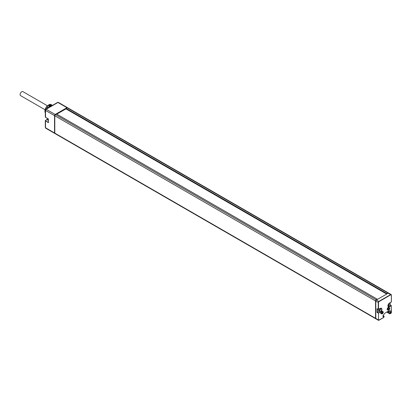 <?xml version="1.0" encoding="UTF-8"?>
<svg xmlns="http://www.w3.org/2000/svg" width="412" height="412" viewBox="0 0 412 412"><rect width="100%" height="100%" fill="white"/><g stroke="black" fill="none" stroke-linecap="round" stroke-linejoin="round"><path stroke-width="0.62" d="M375.744 318.744L54.992 133.56A0.948 0.546 -60 0 1 54.796 133.127L375.548 318.311A0.948 0.546 120 0 0 375.744 318.744A0.948 0.546 120 0 0 375.893 318.79M375.548 318.311L375.548 300.961A0.948 0.546 120 0 1 376.218 299.802L377.284 299.189L56.532 114L377.284 299.189M388.557 293.076A0.948 0.546 120 0 0 388.444 292.968A0.948 0.546 120 0 0 387.97 293.02L386.719 294.039L66.013 108.912L386.688 294.055M390.164 302.732L390.164 304.844L391.4 305.663L389.567 306.765A2.297 1.324 -60 0 1 387.944 305.828A2.297 1.324 -60 0 1 389.567 303.016L391.4 301.914L391.349 294.966A0.948 0.546 120 0 0 391.153 294.534A0.948 0.546 120 0 0 390.679 294.58L378.927 301.363A0.948 0.546 120 0 0 378.257 302.526L378.257 309.397L380.291 308.372A2.297 1.324 -60 0 1 381.914 309.309A2.297 1.324 -60 0 1 380.291 312.121L378.515 313.151L378.515 319.872A0.767 0.443 120 0 0 379.055 320.186L383.536 317.595A0.767 0.443 120 0 0 384.077 316.658L384.077 316.364L383.072 316.941L383.072 315.396L384.968 313.11L388.964 310.803L390.808 310.936L390.808 312.481L389.541 313.032L387.558 311.616M388.125 311.946L389 311.436L388.434 311.112M390.808 312.481L389 311.436L389 310.808M54.796 133.127L54.796 115.777A0.948 0.546 -60 0 1 55.466 114.618L56.532 114M386.904 293.632L66.152 108.449L67.218 107.831A0.948 0.546 -60 0 1 67.692 107.784L388.444 292.968M66.152 108.449L66.013 108.912M54.884 133.457A0.948 0.546 -60 0 1 54.734 133.411A0.948 0.546 -60 0 1 54.539 132.978L45.521 127.772L45.521 121.046A0.731 0.422 180 0 1 45.305 120.747A0.731 0.422 180 0 1 45.521 120.448L47.04 119.573A2.111 1.221 120 0 0 47.916 118.738M67.547 107.743A0.948 0.546 -60 0 0 67.434 107.635A0.948 0.546 -60 0 0 66.96 107.681L55.208 114.469A0.948 0.546 -60 0 0 54.539 115.628L54.539 132.978M56.877 114.109L65.971 108.861M384.077 316.189L383.072 315.417M390.808 294.801L388.228 293.164A0.948 0.546 -60 0 1 388.701 293.117L391.153 294.534L391.4 295.038L391.4 301.914L389.531 303.098L391.349 301.991L391.349 295.116A0.767 0.443 120 0 0 390.808 294.801L379.055 301.589A0.767 0.443 120 0 0 378.515 302.526L375.806 301.11L375.806 318.461A0.948 0.546 -60 0 0 376.002 318.893L378.453 320.309A0.948 0.546 120 0 0 378.927 320.263L383.407 317.673L378.453 320.309A0.948 0.546 120 0 1 378.257 319.872L375.806 318.461M388.228 293.164L376.475 299.951A0.948 0.546 -60 0 0 375.806 301.11M380.987 313.645A1.421 0.819 -60 0 1 380.765 312.502A1.421 0.819 -60 0 1 381.697 311.251A1.421 0.819 -60 0 1 382.408 311.184L382.794 311.405A1.421 0.819 120 0 0 382.084 311.477A1.421 0.819 120 0 0 381.151 312.729A1.421 0.819 120 0 0 381.373 313.867L380.987 313.645M387.455 309.906A1.421 0.819 -60 0 1 387.234 308.768A1.421 0.819 -60 0 1 388.166 307.517A1.421 0.819 -60 0 1 388.877 307.445L389.263 307.671A1.421 0.819 120 0 0 388.552 307.738A1.421 0.819 120 0 0 387.62 308.995A1.421 0.819 120 0 0 387.841 310.133L387.455 309.906M390.107 304.875L391.22 305.513L389.438 306.543L388.331 305.905L390.107 304.875L390.107 302.763M388.022 306.044A2.111 1.221 120 0 0 388.331 305.905M388.058 305.225A1.159 0.67 120 0 0 389.149 303.706A1.159 0.67 120 0 0 389.103 303.417M389.798 313.058L389.798 313.357A0.767 0.443 120 0 0 390.339 313.671L391.4 312.389L391.22 305.513L391.349 312.317M378.515 319.872L378.515 313.151L377.016 312.435L379.055 311.261A2.111 1.221 120 0 0 380.518 308.331M378.334 309.5A1.159 0.67 120 0 0 378.237 310.004A1.159 0.67 120 0 0 378.474 310.535A1.159 0.67 120 0 0 379.37 310.226A1.159 0.67 120 0 0 379.874 309.062A1.159 0.67 120 0 0 379.802 308.717M377.016 312.435L377.016 308.686L378.474 309.484L380.255 308.454L378.474 309.484L377.145 308.82M378.257 309.397L377.274 308.835M46.922 108.588A4.522 2.611 -60 0 1 47.838 107.202M45.109 111.199L44.882 111.152A0.453 0.263 0 0 0 44.99 111.425L45.305 111.606M44.882 111.152A0.453 0.263 180 0 1 44.934 111.096A4.995 2.884 -60 0 1 46.69 106.543L46.947 106.687A4.995 2.884 -60 0 0 45.408 109.685M45.521 109.824A0.731 0.422 0 0 0 45.305 110.122A0.731 0.422 0 0 0 45.521 110.421L45.557 117.379L45.305 116.998A0.731 0.422 0 0 0 45.521 117.296L48.405 118.96L48.405 122.709L45.65 120.824A0.546 0.314 180 0 1 45.65 120.376M46.695 106.543L48.678 107.578M44.923 111.091L45.181 111.24A4.995 2.884 -60 0 1 45.305 110.107M50.393 104.349A0.453 0.36 95.1 0 1 50.671 104.354A5.356 3.095 -60 0 0 46.886 106.543L46.947 106.687M47.014 106.729L48.58 107.635M49.435 106.76A5.032 2.905 -60 0 1 49.77 106.481L49.641 106.404A5.032 2.905 -60 0 1 50.877 105.693L51.006 105.766A5.032 2.905 -60 0 1 51.459 105.637L51.526 105.673M49.703 106.538L49.157 106.224M47.066 108.51A4.882 2.822 -60 0 1 47.905 107.244M48.889 106.445A4.995 2.884 -60 0 1 49.208 106.178L49.507 105.869A5.722 3.301 -60 0 1 50.207 105.39A5.722 3.301 -60 0 1 50.913 105.06L50.877 105.693M51.412 105.647L50.934 105.369L50.326 105.652M50.959 105.014L51.917 105.56A5.356 3.095 -60 0 0 49.636 106.878L48.683 106.327A5.356 3.095 -60 0 1 50.959 105.014L50.944 105.075M50.207 105.39L49.821 105.616A5.176 2.987 120 0 0 49.188 106.049M49.507 105.869L49.687 105.972A5.722 3.301 -60 0 1 51.093 105.163M49.687 105.972L49.641 106.404M51.073 105.292L49.703 106.08M52.463 105.39L50.671 104.354M382.398 312.461L382.182 313.517L382.944 312.476L382.321 312.42M382.238 312.682L382.753 312.976L382.362 312.471M382.13 312.991L382.248 312.687M382.321 312.497L382.836 312.796M382.037 312.966L382.475 313.218M388.866 308.727L388.655 309.778L389.417 308.743L388.789 308.686M388.598 309.257L388.83 308.737M388.789 308.763L389.304 309.062M388.506 309.232L388.943 309.484M45.088 109.777L20.6 95.641A2.312 1.334 -60 0 1 20.245 93.787A2.312 1.334 -60 0 1 21.759 91.747A2.312 1.334 -60 0 1 22.912 91.634L47.365 105.75M387.043 311.915L389.541 313.357A0.948 0.546 120 0 0 389.737 313.789L390.21 313.743A0.948 0.546 120 0 1 389.737 313.789L386.765 312.075M389.541 313.032L389.798 313.357M379.055 301.589L376.475 299.951M390.808 313.403A0.767 0.443 120 0 0 391.349 312.466M378.515 302.526L378.515 309.397M389.567 306.765L389.438 306.543A2.111 1.221 -60 0 1 388.382 306.646C387.666 305.689 388.047 304.504 389.531 303.098L389.443 303.093M384.077 316.658L383.536 317.595M380.291 312.121L378.386 312.924L377.274 312.286L377.274 308.897M381.218 308.341L380.291 308.372A2.111 1.221 -60 0 1 381.218 308.341A2.111 1.221 -60 0 1 381.543 310.035A2.111 1.221 -60 0 1 380.163 311.899L379.055 311.261M45.305 112.991A5.356 3.095 -60 0 1 44.99 111.425M47.035 119.568A2.297 1.324 120 0 0 47.88 118.718M46.911 119.645L48.353 120.33M48.353 122.534L48.353 118.991L45.557 117.379L48.405 118.96M54.539 115.628L45.521 110.421A0.948 0.546 -60 0 1 46.19 109.262L57.943 102.475A0.948 0.546 -60 0 1 58.416 102.428L57.577 102.439A0.731 0.422 60 0 1 57.943 102.475L66.96 107.681M45.675 109.556A0.731 0.422 60 0 1 45.825 109.226A0.731 0.422 60 0 1 46.19 109.262L55.208 114.469M45.717 128.204A0.948 0.546 -60 0 1 45.521 127.772A0.731 0.422 0 0 1 45.305 127.473L45.717 128.204L54.734 133.411M48.353 122.385L45.65 120.824M388.382 306.646A2.111 1.221 -60 0 1 387.944 305.75M382.47 313.573A0.875 0.505 120 0 0 383.088 312.502A0.875 0.505 120 0 0 382.47 312.147A0.875 0.505 120 0 0 381.852 313.218A0.875 0.505 120 0 0 382.47 313.573M388.938 309.839A0.875 0.505 120 0 0 389.556 308.768A0.875 0.505 120 0 0 388.938 308.408A0.875 0.505 120 0 0 388.32 309.479A0.875 0.505 120 0 0 388.938 309.839M54.796 115.777L375.548 300.961M55.466 114.618L376.218 299.802M67.218 107.831L387.97 293.02M45.305 113.084L44.856 111.24M45.305 127.473L45.305 120.747L47.849 118.702M45.305 116.998L45.305 110.122L45.825 109.226L57.577 102.439M67.434 107.635L58.416 102.428M50.552 104.318L46.69 106.487M381.373 313.867L382.357 313.82C383.361 312.893 383.51 312.085 382.794 311.405M382.058 312.95L382.521 313.218M387.841 310.133L388.825 310.087C389.829 309.154 389.979 308.351 389.263 307.671M388.526 309.216L388.99 309.479"/></g></svg>
